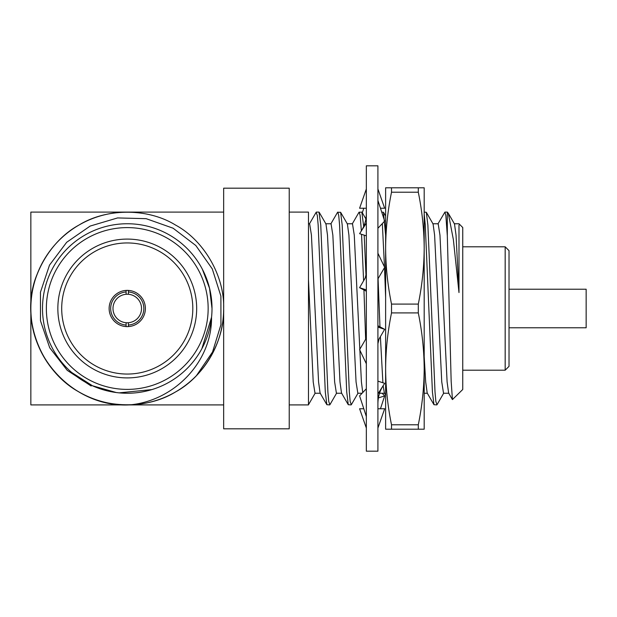 <?xml version="1.0" encoding="UTF-8"?>
<svg xmlns="http://www.w3.org/2000/svg" width="617" height="617" viewBox="0 0 617 617"><rect width="100%" height="100%" fill="white"/><g stroke="black" fill="none" stroke-linecap="round" stroke-linejoin="round"><path stroke-width="0.93" d="M336.674 393.021L329.91 404.706L328.745 401.505L327.897 391.988L320.755 225.012L318.966 212.094M329.679 404.906L326.856 404.706L325.298 391.988L318.156 225.012L317.308 215.495L316.143 212.294L309.379 223.979M358.099 393.021L351.335 404.706L350.163 401.505L349.322 391.988L342.18 225.012L340.623 212.294L337.568 212.294L330.797 223.979M351.104 404.906L348.273 404.706L346.723 391.988L339.581 225.012L338.733 215.495L337.792 212.094M366.028 276.03L364.192 235.17M363.698 226.47L361.817 212.094L358.986 212.294L352.222 223.979M365.65 339.25L363.945 289.975M363.606 280.789L361.547 234.306M361.361 230.912L360.158 215.495L359.217 212.094M385.625 235.301L383.465 212.294L381.715 212.094M385.625 297.309L384.514 267.608M384.491 266.991L382.332 223.578M443.793 393.021L437.029 404.706L435.857 401.505L435.016 391.988L427.874 225.012L426.316 212.294L424.188 212.094M436.797 404.906L433.975 404.706L432.417 391.988L425.275 225.012L424.188 213.968M458.986 225.012L458.986 292.574L453.372 239.643L448.312 213.281L447.325 212.094L447.325 235.848L445.852 215.495L444.911 212.094L437.916 223.979M326.856 404.706L320.092 393.021L318.565 381.892L311.423 235.108L309.634 223.755L308.469 223.755M348.273 404.706L341.51 393.021L339.982 381.892L332.848 235.108L331.059 223.755L325.707 223.755M362.742 392.559L361.408 381.892L354.266 235.108L352.484 223.755L347.124 223.755M385.625 395.204L384.36 393.021L383.149 385.702M382.895 382.756L380.388 336.651M379.972 326.848L378.059 278.683M433.975 404.706L427.203 393.021L425.684 381.892L424.188 356.742M447.325 235.848L451.158 381.144L452.431 399.585L462.75 389.481L462.75 227.519L458.994 223.763M452.431 399.592L448.628 393.021L447.101 381.892L439.96 235.108L438.178 223.755L432.818 223.755M448.891 393.245L443.53 393.245L441.749 381.892L434.607 235.108L433.08 223.979L426.316 212.294M362.094 393.245L357.837 393.245L356.055 381.892L348.913 235.108L347.386 223.979L340.623 212.294M341.772 393.245L336.412 393.245L334.63 381.892L327.488 235.108L325.961 223.979L319.197 212.294M320.346 393.245L314.994 393.245L313.205 381.892L308.469 279.54M315.248 393.021L308.469 404.737M289.219 212.094L308.469 212.094L308.469 404.906L289.219 404.906M223.662 404.906L223.662 212.094L30.85 212.094L30.85 404.906L223.662 404.906L223.662 428.815L289.219 428.815L289.219 188.185L223.662 188.185L223.662 212.094M127.256 404.906A96.406 96.406 0 0 1 30.85 308.5A96.406 96.406 0 0 1 127.256 212.094M223.662 316.745L223.662 308.5A96.406 96.406 0 0 1 129.925 404.868C76.986 408.038 29.863 360.644 30.85 308.5C29.901 276.046 50.478 240.414 79.053 225.012C106.679 207.96 147.833 207.96 175.459 225.012C204.034 240.414 224.611 276.046 223.662 308.5C224.611 340.954 204.034 376.586 175.459 391.988C147.833 409.04 106.679 409.04 79.053 391.988C50.478 376.586 29.901 340.954 30.85 308.5C29.901 276.046 50.478 240.414 79.053 225.012C106.679 207.96 147.833 207.96 175.459 225.012C204.034 240.414 224.611 276.046 223.662 308.5C224.611 340.954 204.034 376.586 175.459 391.988C147.833 409.04 106.679 409.04 79.053 391.988C50.478 376.586 29.901 340.954 30.85 308.5C29.901 276.046 50.478 240.414 79.053 225.012C106.679 207.96 147.833 207.96 175.459 225.012C204.034 240.414 224.611 276.046 223.662 308.5C224.611 340.954 204.034 376.586 175.459 391.988C147.833 409.04 106.679 409.04 79.053 391.988C50.478 376.586 29.901 340.954 30.85 308.5C29.901 276.046 50.478 240.414 79.053 225.012C106.679 207.96 147.833 207.96 175.459 225.012C204.034 240.414 224.611 276.046 223.662 308.5C224.611 340.954 204.034 376.586 175.459 391.988C147.833 409.04 106.679 409.04 79.053 391.988C39.056 370.069 19.451 315.634 37.282 273.886M128.413 326.586L128.413 322.722A14.268 14.268 0 0 0 141.524 308.5A14.268 14.268 0 0 0 128.413 294.278L128.413 290.414M126.099 290.414L126.099 294.278A14.268 14.268 0 0 1 128.413 294.278L128.413 291.957A16.582 16.582 0 0 1 143.838 308.5A16.582 16.582 0 0 1 128.413 325.043L128.413 322.722A14.268 14.268 0 0 1 126.099 322.722L126.099 326.586M196.461 375.614L212.541 351.998L220.94 324.673L220.901 296.121L212.271 268.889L195.82 245.52L173.084 228.205L146.144 218.673L117.585 217.932L90.19 226.053L66.682 242.28L49.514 265.109L40.46 292.203L40.475 320.763L49.722 347.787L67.245 370.354L91.154 385.995M212.009 308.5A84.753 84.753 0 0 1 84.884 381.9A84.753 84.753 0 0 1 84.884 235.1A84.753 84.753 0 0 1 212.009 308.5A84.753 84.753 0 0 1 84.884 381.9A84.753 84.753 0 0 1 84.884 235.1A84.753 84.753 0 0 1 212.009 308.5L209.541 288.301L202.368 269.236M71.641 372.452L92.488 385.764L116.274 392.535L119.158 392.859L151.89 389.597M201.844 348.744L211.546 317.261C211.955 362.002 174.017 400.834 129.925 404.868M196.669 308.5A69.412 69.412 0 0 0 92.55 248.389A69.412 69.412 0 0 0 92.55 368.611A69.412 69.412 0 0 0 196.669 308.5M145.381 308.5A18.124 18.124 0 0 0 118.194 292.805A18.124 18.124 0 0 0 118.194 324.195A18.124 18.124 0 0 0 145.381 308.5M192.812 308.5A65.556 65.556 0 0 0 94.478 251.728A65.556 65.556 0 0 0 94.478 365.272A65.556 65.556 0 0 0 192.812 308.5M126.099 325.043A16.582 16.582 0 0 1 110.674 308.5A16.582 16.582 0 0 1 126.099 291.957L126.099 294.278A14.268 14.268 0 0 0 112.988 308.5A14.268 14.268 0 0 0 126.099 322.722L126.099 325.043M462.75 370.2L505.169 370.2L505.169 246.8L462.75 246.8M578.098 289.219L586.15 289.219L586.15 327.781L509.025 327.781M505.169 246.8L509.025 250.656L509.025 366.344L505.169 370.2M458.986 292.574L456.032 235.108L454.505 223.979L448.312 213.281M377.913 165.819L377.913 451.181L366.344 451.181L366.344 165.819L377.913 165.819M366.344 223.123L359.595 233.666L366.344 235.864M377.913 228.267L384.661 221.102L377.913 200.456M366.344 289.897L359.595 287.684L366.344 291.239M366.344 273.339L365.218 278.028L359.595 287.684M377.913 278.938L384.661 267.354L377.913 253.225M377.913 343.661L379.039 338.972L384.661 329.316L377.913 327.103M384.661 329.316L377.913 325.761M366.344 338.062L359.595 349.646L366.344 363.775M377.913 381.136L384.661 383.334L377.913 393.877M366.344 388.733L359.595 395.898L366.344 416.544M377.913 408.762L384.661 408.762L377.913 428.044M363.799 408.762L359.595 408.762L366.344 428.044M382.162 393.245L384.661 395.898L380.458 408.762M384.661 395.898L378.406 397.934M363.799 208.238L362.318 212.765M380.458 208.238L384.661 208.238L377.913 188.956M366.344 188.956L359.595 208.238L366.344 208.238M391.517 429.201L385.625 429.201L385.625 248.15C385.741 266.799 387.707 285.44 391.517 304.088L391.517 312.912L418.295 312.912C422.105 331.56 424.072 350.201 424.188 368.85L424.188 368.85C424.072 387.499 422.105 406.14 418.295 424.789L418.295 429.201L391.517 429.201L391.517 424.789L418.295 424.789M391.517 192.211C387.707 210.86 385.741 229.501 385.625 248.15L385.625 187.799L391.517 187.799L391.517 192.211L418.295 192.211C422.105 210.86 424.072 229.501 424.188 248.15L424.188 248.134C424.072 266.799 422.105 285.44 418.295 304.088L418.295 312.912M418.295 192.211L418.295 187.799L391.517 187.799M391.517 304.088L418.295 304.088M418.295 429.201L424.188 429.201L424.188 187.799L418.295 187.799M391.517 312.912C387.707 331.56 385.741 350.201 385.625 368.85C385.741 387.499 387.707 406.14 391.517 424.789M208.153 308.5A80.896 80.896 0 0 0 86.812 238.44A80.896 80.896 0 0 0 86.812 378.56A80.896 80.896 0 0 0 208.153 308.5M318.974 212.094L316.367 212.094M447.325 212.094L444.911 212.094M427.334 393.245L424.188 393.245M384.615 393.245L379.262 393.245M385.625 216.019L383.465 212.294M365.873 218.904L362.048 212.294M509.025 289.219L586.15 289.219M454.243 223.755L458.986 223.755M361.269 231.043C364.678 225.668 366.367 219.613 366.344 212.888M382.987 385.957C379.578 391.332 377.889 397.387 377.913 404.112"/></g></svg>
